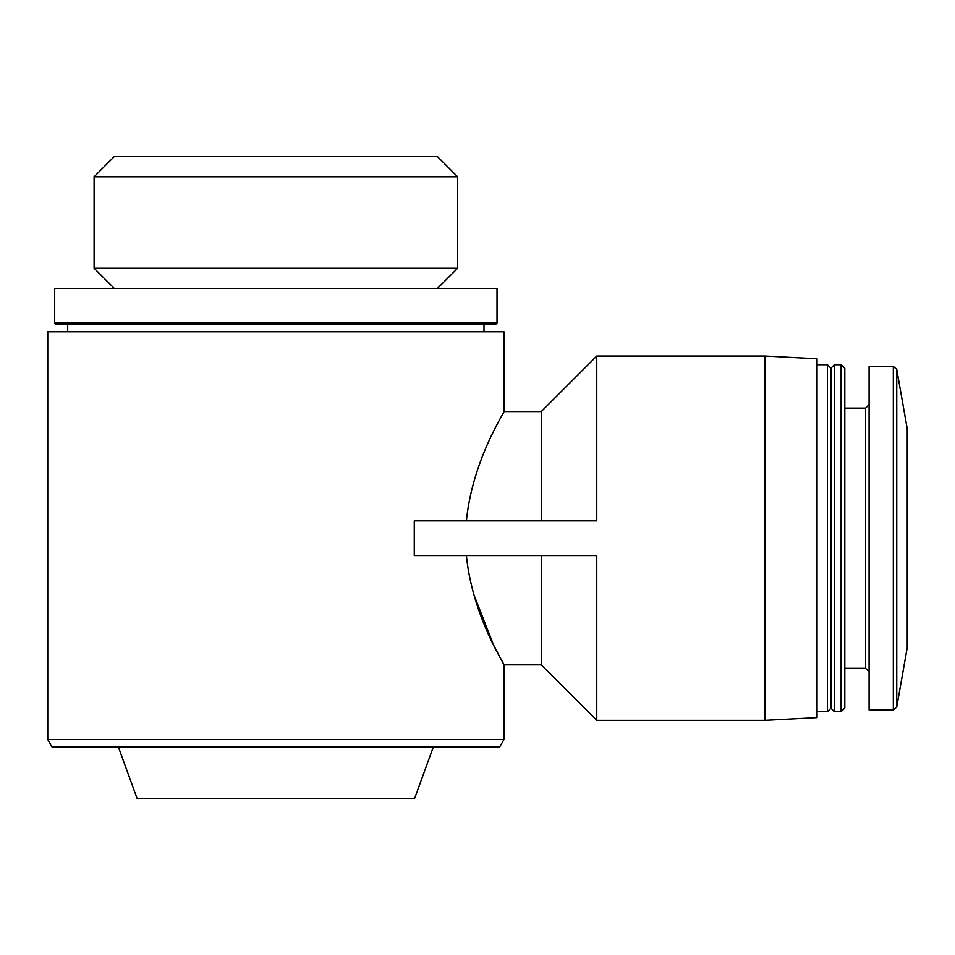 <?xml version="1.0" encoding="UTF-8"?>
<svg xmlns="http://www.w3.org/2000/svg" width="955" height="955" viewBox="0 0 955 955"><rect width="100%" height="100%" fill="white"/><g stroke="black" fill="none" stroke-linecap="round" stroke-linejoin="round"><path stroke-width="1.43" d="M47.75 739.552L503.954 739.552L499.62 747.061L52.083 747.061L47.75 739.552L47.75 331.791L503.954 331.791L503.954 411.581L541.246 411.581L541.246 520.869M466.374 555.559C472.653 617.24 505.171 664.955 503.954 664.835C505.219 665.038 472.594 617.085 466.374 555.559M503.954 739.552L503.954 664.835L493.675 645.21L473.668 594.189M414.267 520.869L414.267 555.559L596.756 555.559L596.756 720.345L765.015 720.345L765.015 356.072L596.756 356.072L596.756 520.869L414.267 520.869M466.374 520.869C472.677 459.092 505.255 411.33 503.954 411.581C505.123 411.521 472.582 459.415 466.374 520.869M541.246 555.559L541.246 664.835L596.756 720.345M118.396 747.061L137.078 798.404L414.625 798.404L433.307 747.061M67.698 331.791L67.698 323.984M55.557 323.124L55.557 323.984L496.146 323.984L496.146 323.124M54.686 323.124L497.018 323.124L497.018 288.422L54.686 288.422L54.686 323.124M94.103 268.271L457.6 268.271L457.6 176.759L94.103 176.759L94.103 268.271L114.266 288.422M94.103 176.759L114.266 156.596L437.438 156.596L457.6 176.759M765.015 356.072L817.05 358.805L817.05 717.623L765.015 720.345M817.05 364.75L827.46 364.75L827.46 711.678L817.05 711.678M827.46 364.75L830.922 368.224L830.922 708.204L827.46 711.678M834.395 364.75L834.395 711.678L841.128 711.678L841.128 364.75L834.395 364.75L830.922 368.224M841.128 364.75L844.805 368.427L844.805 707.989L841.128 711.678M844.805 408.119L865.624 408.119L865.624 668.309L869.086 671.771M869.086 404.645L865.624 408.119M893.331 366.481L869.086 366.481L869.086 709.935L893.331 709.935L896.745 707.07L896.745 369.346L893.331 366.481L893.331 709.935M896.745 369.346L907.25 428.926L907.25 647.49L896.745 707.07M503.954 664.835L541.246 664.835M541.246 411.581L596.756 356.072M484.006 331.791L484.006 323.984M437.438 288.422L457.6 268.271M830.922 708.204L834.395 711.678M844.805 668.309L865.624 668.309"/></g></svg>
